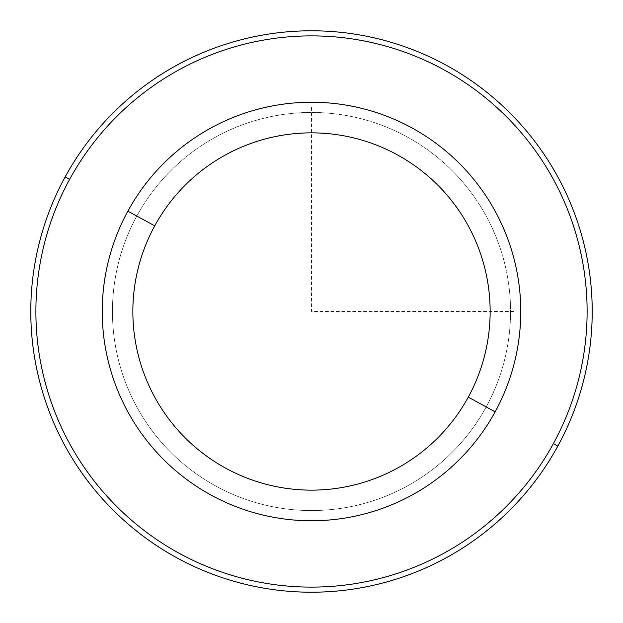 <?xml version="1.0" encoding="UTF-8"?>
<svg xmlns="http://www.w3.org/2000/svg" width="623" height="623" viewBox="0 0 623 623"><rect width="100%" height="100%" fill="white"/><g stroke="black" fill="none" stroke-linecap="round" stroke-linejoin="round"><path stroke-width="0.47" stroke-dasharray="3.12 2.34" d="M486.189 406.928A199.056 199.056 0 0 0 406.928 136.811A199.056 199.056 0 0 0 136.811 216.072A199.056 199.056 0 0 1 406.928 136.811A199.056 199.056 0 0 1 486.189 406.928A199.056 199.056 0 0 1 216.072 486.189A199.056 199.056 0 0 1 136.811 216.072A199.056 199.056 0 0 0 216.072 486.189A199.056 199.056 0 0 0 486.189 406.928A199.056 199.056 0 0 1 216.072 486.189A199.056 199.056 0 0 1 136.811 216.072A199.056 199.056 0 0 1 406.928 136.811A199.056 199.056 0 0 1 486.189 406.928A199.056 199.056 0 0 0 406.928 136.811A199.056 199.056 0 0 0 136.811 216.072A199.056 199.056 0 0 0 216.072 486.189A199.056 199.056 0 0 0 486.189 406.928M127.855 211.174A209.266 209.266 0 0 1 411.826 127.855A209.266 209.266 0 0 1 495.145 411.826A209.266 209.266 0 0 1 211.174 495.145A209.266 209.266 0 0 1 127.855 211.174A209.266 209.266 0 0 0 211.174 495.145A209.266 209.266 0 0 0 495.145 411.826A209.266 209.266 0 0 0 411.826 127.855A209.266 209.266 0 0 0 127.855 211.174M553.372 443.638A275.615 275.615 0 0 0 443.638 69.628A275.615 275.615 0 0 0 69.628 179.362A275.615 275.615 0 0 0 179.362 553.372A275.615 275.615 0 0 0 553.372 443.638L557.85 446.084A280.716 280.716 0 0 1 176.916 557.85A280.716 280.716 0 0 1 65.15 176.916A280.716 280.716 0 0 1 446.084 65.15A280.716 280.716 0 0 1 557.85 446.084A280.716 280.716 0 0 0 446.084 65.15A280.716 280.716 0 0 0 65.15 176.916L69.628 179.362A275.615 275.615 0 0 1 443.638 69.628A275.615 275.615 0 0 1 553.372 443.638A275.615 275.615 0 0 1 179.362 553.372A275.615 275.615 0 0 1 69.628 179.362L65.15 176.916A280.716 280.716 0 0 0 176.916 557.85A280.716 280.716 0 0 0 557.85 446.084L553.372 443.638M311.5 107.343L311.5 311.5L515.657 311.5"/><path stroke-width="0.93" d="M495.145 411.826A209.266 209.266 0 0 0 411.826 127.855A209.266 209.266 0 0 0 127.855 211.174A209.266 209.266 0 0 0 211.174 495.145A209.266 209.266 0 0 0 495.145 411.826L468.27 397.147A178.637 178.637 0 0 0 397.147 154.73A178.637 178.637 0 0 0 154.73 225.853L127.855 211.174A209.266 209.266 0 0 1 411.826 127.855A209.266 209.266 0 0 1 495.145 411.826A209.266 209.266 0 0 1 211.174 495.145A209.266 209.266 0 0 1 127.855 211.174L154.73 225.853A178.637 178.637 0 0 0 225.853 468.27A178.637 178.637 0 0 0 468.27 397.147L495.145 411.826M468.27 397.147A178.637 178.637 0 0 1 225.853 468.27A178.637 178.637 0 0 1 154.73 225.853A178.637 178.637 0 0 1 397.147 154.73A178.637 178.637 0 0 1 468.27 397.147M69.628 179.362A275.615 275.615 0 0 1 443.638 69.628A275.615 275.615 0 0 1 553.372 443.638A275.615 275.615 0 0 1 179.362 553.372A275.615 275.615 0 0 1 69.628 179.362L65.15 176.916A280.716 280.716 0 0 1 446.084 65.15A280.716 280.716 0 0 1 557.85 446.084L553.372 443.638A275.615 275.615 0 0 0 443.638 69.628A275.615 275.615 0 0 0 69.628 179.362A275.615 275.615 0 0 0 179.362 553.372A275.615 275.615 0 0 0 553.372 443.638L557.85 446.084A280.716 280.716 0 0 1 176.916 557.85A280.716 280.716 0 0 1 65.15 176.916L69.628 179.362M557.85 446.084A280.716 280.716 0 0 0 446.084 65.15A280.716 280.716 0 0 0 65.15 176.916A280.716 280.716 0 0 0 176.916 557.85A280.716 280.716 0 0 0 557.85 446.084"/></g></svg>

